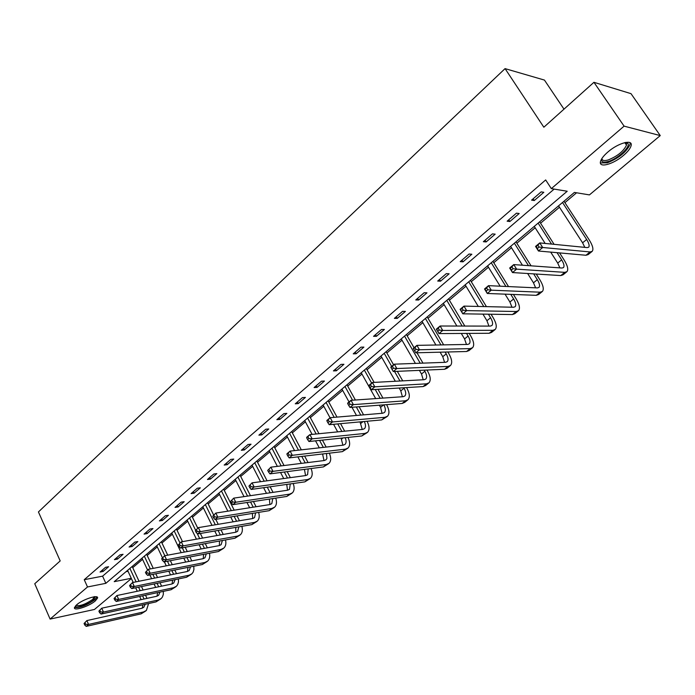 <?xml version="1.0" encoding="UTF-8"?>
<svg xmlns="http://www.w3.org/2000/svg" width="695" height="695" viewBox="0 0 695 695"><rect width="100%" height="100%" fill="white"/><g stroke="black" fill="none" stroke-linecap="round" stroke-linejoin="round"><path stroke-width="1.04" d="M76.632 604.815C82.775 599.298 98.898 594.155 97.543 598.082L95.319 600.888C89.212 606.318 73.227 611.478 74.478 607.56L76.632 604.815M607.925 151.97C618.315 142.831 633.232 138.896 631.086 145.759C630.304 148.539 627.767 151.762 623.476 155.445C613.181 164.402 598.473 168.364 600.506 161.509C601.245 158.808 603.712 155.628 607.925 151.97M563.993 109.158L544.446 80.081L505.065 68.623L38.434 511.946L60.187 560.917L34.75 583.731L50.101 619.08L87.509 586.962L105.84 583.322L567.207 191.247L551.335 188.632L624.093 126.142L660.25 135.586L589.43 194.904L574.409 192.428L114.223 581.663L131.268 578.283M505.065 68.623L543.846 127.22L593.938 82.305L630.999 93.651L660.25 135.586M132.736 567.659L142.571 559.353M147.192 555.453L157.296 546.913M161.952 542.977L172.343 534.203M177.025 530.25L187.711 521.224M192.428 517.236L203.418 507.958M208.17 503.945L219.472 494.397M224.259 490.357L235.883 480.54M240.713 476.457L252.667 466.362M257.532 462.253L269.842 451.854M274.742 447.719L287.409 437.016M292.343 432.855L305.392 421.83M310.361 417.634L323.801 406.28M328.805 402.058L342.652 390.364M347.691 386.099L361.956 374.049M367.038 369.757L381.746 357.343M386.863 353.017L402.023 340.22M407.183 335.859L422.812 322.662M428.007 318.267L444.131 304.653M449.37 300.231L466.006 286.175M471.28 281.718L488.455 267.219M493.763 262.727L511.494 247.759M516.845 243.233L535.159 227.769M540.554 223.217L559.466 207.24M564.905 202.645L576.581 192.784M131.381 578.535L94.442 609.472L50.101 619.08M126.056 571.655L128.028 571.273M551.335 188.632L545.671 179.936L84.243 579.691L102.591 576.164L554.15 189.092M541.162 191.872L531.579 200.134L534.264 200.534L543.829 192.298L541.162 191.872M516.463 213.165L507.142 221.192L509.861 221.523L519.174 213.521L516.463 213.165M492.434 233.876L483.364 241.686L486.126 241.947L495.179 234.154L492.434 233.876M469.055 254.022L460.229 261.633L463.018 261.824L471.836 254.24L469.055 254.022M446.294 273.639L437.702 281.049L440.517 281.18L449.1 273.795L446.294 273.639M424.132 292.743L415.758 299.953L418.607 300.031L426.965 292.838L424.132 292.743M402.544 311.351L394.386 318.38L397.253 318.406L405.402 311.395L402.544 311.351M381.503 329.482L373.554 336.328L376.447 336.31L384.387 329.473L381.503 329.482M360.992 347.153L353.242 353.833L356.161 353.764L363.902 347.1L360.992 347.153M340.993 364.389L333.435 370.904L336.371 370.783L343.921 364.284L340.993 364.389M321.49 381.199L314.114 387.558L317.068 387.393L324.435 381.051L321.49 381.199M302.455 397.601L295.262 403.812L298.224 403.604L305.418 397.418L302.455 397.601M283.881 413.612L276.853 419.667L279.833 419.424L286.853 413.386L283.881 413.612M265.751 429.241L258.887 435.157L261.876 434.87L268.73 428.971L265.751 429.241M248.037 444.505L241.339 450.282L244.336 449.96L251.034 444.201L248.037 444.505M230.74 459.421L224.19 465.059L227.204 464.703L233.746 459.074L230.74 459.421M213.834 473.981L207.44 479.498L210.455 479.116L216.849 473.608L213.834 473.981M197.311 488.22L191.055 493.615L194.087 493.198L200.342 487.82L197.311 488.22M181.16 502.146L175.044 507.411L178.085 506.968L184.192 501.703L181.16 502.146M165.367 515.751L159.39 520.911L162.43 520.433L168.407 515.29L165.367 515.751M149.92 529.069L144.073 534.107L147.114 533.612L152.961 528.574L149.92 529.069M134.813 542.091L129.088 547.026L132.128 546.496L137.853 541.57L134.813 542.091M120.026 554.836L114.414 559.666L117.464 559.119L123.067 554.297L120.026 554.836M105.544 567.311L100.063 572.037L103.112 571.464L108.594 566.746L105.544 567.311M593.938 82.305L624.093 126.142M84.243 579.691L87.509 586.962M102.591 576.164L105.84 583.322M533.143 198.787L534.264 200.534M508.775 219.794L509.861 221.523M485.058 240.227L486.126 241.947M461.975 260.121L463.018 261.824M439.509 279.486L440.517 281.18M417.617 298.355L418.607 300.031M396.289 316.738L397.253 318.406M375.5 334.651L376.447 336.31M355.232 352.122L356.161 353.764M335.468 369.158L336.371 370.783M316.182 385.777L317.068 387.393M297.364 401.997L298.224 403.604M278.99 417.825L279.833 419.424M261.051 433.289L261.876 434.87M243.528 448.388L244.336 449.96M226.414 463.148L227.204 464.703M209.682 477.561L210.455 479.116M193.332 491.66L194.087 493.198M177.338 505.439L178.085 506.968M161.7 518.913L162.43 520.433M146.402 532.101L147.114 533.612M131.433 545.002L132.128 546.496M116.786 557.633L117.464 559.119M102.443 569.987L103.112 571.464M539.068 247.038L537.904 245.196L536.21 246.612L537.383 248.445L539.068 247.038L542.691 247.498L538.46 251.017L535.55 246.43L539.763 242.911L542.691 247.498L590.072 251.955L592.227 251.321C593.704 249.253 592.67 245.405 589.143 239.775L563.984 201.246M562.516 202.497L586.649 239.497C588.995 243.25 589.681 245.813 588.7 247.185L587.24 247.611L539.763 242.911L537.904 245.196M558.554 205.833L582.592 242.798L584.816 247.368M537.383 248.445L538.46 251.017L585.963 255.256L588.135 254.613L591.845 251.625M535.55 246.43L536.21 246.612M625.752 142.414L627.82 143.361C630.895 146.68 617.725 158.816 608.307 161.475C603.251 162.891 601.053 162.005 601.696 158.834M601.922 158.469C602.07 160.623 604.164 161.11 608.212 159.946C617.49 156.184 623.589 151.241 626.508 145.116L626.264 143.161L625.326 142.492M600.411 162.925L607.352 162.812C618.845 158.147 626.404 152.014 630.044 144.43L630.07 142.701M95.154 596.727L93.573 600.028C88.352 604.676 74.686 609.133 75.52 605.875M76.042 605.345C79.795 606.37 85.337 604.407 92.67 599.446L94.329 596.579M74.504 607.439C79.864 607.977 86.614 605.423 94.755 599.776L96.97 596.988M513.032 268.704L511.894 266.88L510.252 268.244L511.39 270.068L513.032 268.704L516.611 269.147L512.502 272.562L509.67 268.009L513.77 264.595L516.611 269.147L564.766 272.353L566.981 271.649C568.553 269.53 567.615 265.664 564.175 260.069L559.588 252.902M554.089 244.327L539.659 221.818M538.121 223.121L551.535 244.075M557.043 252.676L561.647 259.861C563.932 263.587 564.548 266.159 563.506 267.575L562.012 268.035L513.77 264.595L511.894 266.88M534.273 226.379L545.167 243.441M550.701 252.111L557.703 263.075L559.892 267.888M511.39 270.068L512.502 272.562L560.778 275.567L563.002 274.855L566.581 271.971M509.67 268.009L510.252 268.244M487.734 289.745L486.63 287.939L485.032 289.268L486.144 291.075L487.734 289.745L491.287 290.171L487.291 293.481L484.537 288.972L488.516 285.654L491.287 290.171L540.154 292.195L542.43 291.431C544.081 289.25 543.238 285.384 539.885 279.824L536.245 274.038M531.076 265.829L515.977 241.851M514.378 243.207L528.487 265.646M533.664 273.882L537.313 279.677C539.537 283.378 540.102 285.958 538.999 287.409L537.47 287.912L488.516 285.654L486.63 287.939M510.625 246.378L522.44 265.212M527.644 273.5L533.473 282.804L535.619 287.834M486.144 291.075L487.291 293.481L536.271 295.323L538.555 294.558L542.013 291.77M484.537 288.972L485.032 289.268M463.165 310.196L462.079 308.398L460.533 309.692L461.61 311.482L463.165 310.196L466.675 310.604L462.792 313.819L460.107 309.344L463.973 306.113L466.675 310.604L516.194 311.508L518.531 310.691C520.26 308.45 519.495 304.575 516.246 299.05L513.405 294.463M508.523 286.575L492.92 261.355M491.252 262.762L505.899 286.453M510.79 294.367L513.631 298.972C515.794 302.646 516.307 305.227 515.151 306.712L513.579 307.26L463.973 306.113L462.079 308.398M487.603 265.846L500.139 286.192M505.048 294.15L509.895 302.012L511.972 307.225M461.61 311.482L462.792 313.819L512.415 314.557L514.76 313.723L518.096 311.039M439.275 330.064L438.224 328.283L436.721 329.543L437.763 331.324L439.275 330.064L442.75 330.455L438.979 333.591L436.356 329.143L440.117 326.007L442.75 330.455L492.877 330.307L495.257 329.43C497.064 327.145 496.386 323.262 493.215 317.78L491.061 314.236M486.43 306.634L470.454 280.363M468.734 281.814L483.781 306.573M488.411 314.201L490.566 317.754C492.677 321.403 493.129 323.983 491.93 325.503L490.322 326.094L440.117 326.007L438.224 328.283M465.181 284.82L478.282 306.443M482.929 314.114L486.934 320.716L488.932 326.085M437.763 331.324L438.979 333.591L489.193 333.27L491.582 332.392L494.814 329.795M416.044 349.394L415.019 347.622L413.56 348.847L414.576 350.61L416.044 349.394L419.485 349.767L415.818 352.808L413.264 348.404L416.922 345.354L419.485 349.767L470.168 348.612L472.591 347.691C474.476 345.354 473.868 341.471 470.776 336.024L469.212 333.4M464.816 326.051L448.562 298.876M446.789 300.37L462.132 326.042M466.536 333.418L468.109 336.05C470.159 339.673 470.558 342.261 469.307 343.808L467.674 344.433L416.922 345.354L415.019 347.622M443.323 303.298L456.876 326.033M461.289 333.444L464.555 338.934L466.475 344.451M414.576 350.61L415.818 352.808L466.58 351.505L469.012 350.575L472.14 348.056M413.264 348.404L413.56 348.847M391.024 367.629L392.023 369.375L393.448 368.194L392.449 366.439L391.024 367.629L390.798 367.142L394.352 364.171L396.854 368.55L448.04 366.447L450.508 365.474C452.462 363.103 451.932 359.211 448.918 353.798L447.849 351.983M443.662 344.868L427.216 316.929M425.401 318.458L440.951 344.92M445.147 352.052L446.216 353.877C448.214 357.482 448.57 360.071 447.276 361.643L445.608 362.304L394.352 364.171L392.449 366.439M422.021 321.316L435.913 345.007M440.117 352.183L442.758 356.691L444.583 362.338M393.448 368.194L396.854 368.55L393.283 371.512L444.548 369.271L447.024 368.289L450.039 365.857M393.283 371.512L392.023 369.375M369.097 385.907L370.07 387.645L371.46 386.49L370.487 384.743L369.097 385.907L368.923 385.378L372.39 382.493L374.822 386.828L426.478 383.831L428.989 382.815C431.004 380.4 430.544 376.508 427.607 371.13L426.973 370.035M422.968 363.129L416.983 352.782M414.055 347.743L406.41 334.53M404.551 336.102L420.232 363.224M424.237 370.157L424.88 371.26C426.826 374.831 427.13 377.42 425.8 379.027L424.106 379.713L372.39 382.493L370.487 384.743M401.25 338.882L415.393 363.407M419.415 370.365L421.509 373.997L423.229 379.757M371.46 386.49L374.822 386.828L371.347 389.713L423.073 386.576L425.592 385.551L428.511 383.206M371.347 389.713L370.07 387.645M347.743 403.699L348.699 405.42L350.045 404.299L349.099 402.57L347.743 403.699L347.639 403.135L351.01 400.32L353.381 404.629L405.463 400.78L408.008 399.721C410.076 397.262 409.685 393.37 406.818 388.036L406.566 387.575M402.735 380.86L397.305 371.339M393.587 364.814L386.107 351.696M384.205 353.303L391.667 366.413M394.543 371.46L399.972 381.008M403.812 387.749L404.073 388.201C405.967 391.754 406.236 394.343 404.864 395.976L403.143 396.689L351.01 400.32L349.099 402.57M380.99 356.022L395.325 381.26M399.165 388.027L400.78 390.877L402.405 396.741M350.045 404.299L353.381 404.629L350.002 407.435L402.136 403.456L404.698 402.388L407.513 400.112M350.002 407.435L348.699 405.42M382.945 398.096L378.011 389.313M374.136 382.398L366.3 368.446M364.362 370.088L371.651 383.101M375.231 389.478L380.165 398.287M361.226 372.737L375.682 398.6M379.366 405.194L380.565 407.339L382.085 413.299M383.84 404.855C385.638 408.33 385.838 410.875 384.439 412.5L382.693 413.247L330.186 417.686L332.505 421.961L384.961 417.304L387.549 416.201C389.66 413.742 389.348 409.885 386.62 404.638M326.954 421.031L326.893 420.432L330.186 417.686L326.954 421.031L327.884 422.742L329.204 421.639L328.275 419.928M329.204 421.639L332.505 421.961L329.204 424.697L381.72 419.91L387.046 416.6M329.204 424.697L327.884 422.742M363.589 414.863L359.107 406.74M355.388 400.016L346.97 384.795M344.998 386.472L352.573 400.216M356.3 406.957L360.792 415.097M341.931 389.061L349.038 401.962M351.965 407.287L356.474 415.462M360.01 421.891L362.26 429.44M364.31 421.5C365.805 424.732 365.874 427.104 364.519 428.624L362.755 429.397L309.892 434.61L312.159 438.849L364.971 433.419L367.586 432.281C369.679 429.91 369.514 426.235 367.108 421.248M306.704 437.911L306.695 437.277L309.892 434.61L306.704 437.911L307.607 439.605L308.893 438.545L307.981 436.842M308.893 438.545L312.159 438.849L308.945 441.516L361.808 435.965L367.073 432.69M308.945 441.516L307.607 439.605M344.668 431.178L340.576 423.663M337.006 417.113L328.101 400.754M326.085 402.466L334.182 417.347M337.753 423.915L341.853 431.456M323.097 404.994L330.047 417.799M333.574 424.298L337.674 431.864M341.08 438.145L342.904 445.2M345.189 437.711C346.431 440.708 346.388 442.932 345.076 444.366L343.287 445.156L290.128 451.098L292.334 455.303L345.458 449.152L348.108 447.971C350.176 445.686 350.141 442.168 348.021 437.416M286.966 454.365L287 453.696L290.128 451.098L286.966 454.365L287.843 456.05L289.094 455.008L288.208 453.322M289.094 455.008L292.334 455.303L289.207 457.901L342.374 451.637L347.587 448.388M289.207 457.901L287.843 456.05M326.155 447.067L322.419 440.1M318.988 433.706L309.675 416.348M307.624 418.077L316.147 433.993M319.578 440.395L323.323 447.389M304.705 420.544L312.107 434.392M315.539 440.821L319.292 447.832M322.567 453.965L324.009 460.568M326.485 453.505L326.911 458.431L326.103 459.716L324.296 460.533L270.85 467.17L273.005 471.34L326.415 464.503L329.091 463.287C331.133 461.08 331.22 457.71 329.352 453.166M267.714 470.411L270.85 467.17L267.714 470.411L268.583 472.079L269.799 471.062L268.939 469.394M269.799 471.062L273.005 471.34L269.955 473.877L323.401 466.927L328.561 463.713M269.955 473.877L268.583 472.079M308.05 462.549L304.636 456.085M301.335 449.839L291.665 431.578M289.589 433.333L298.476 450.16M301.778 456.415L305.209 462.905M286.74 435.748L294.567 450.603M297.877 456.876L301.309 463.391M308.189 468.908L307.572 474.72L305.748 475.554L252.05 482.851L254.162 486.986L307.824 479.489L310.526 478.247C312.541 476.11 312.724 472.869 311.091 468.526M304.462 469.394L305.548 475.58M248.949 486.048L252.05 482.851L248.949 486.048L249.792 487.708L250.982 486.717L250.139 485.058M250.982 486.717L254.162 486.986L251.182 489.454L304.879 481.861L309.987 478.681M251.182 489.454L249.792 487.708M290.345 477.647L287.209 471.636M284.029 465.537L274.073 446.451M271.971 448.232L281.162 465.893M284.342 472.009L287.487 478.038M269.182 450.595L277.374 466.362M280.563 472.496L283.708 478.551M290.284 483.928L289.476 489.367L287.634 490.218L233.711 498.141L235.77 502.25L289.659 494.128L292.387 492.851C294.376 490.774 294.654 487.664 293.229 483.511M286.748 484.424L287.513 490.236M230.644 501.312L233.711 498.141L230.644 501.312L231.47 502.954L232.625 501.99L231.8 500.339M232.625 501.99L235.77 502.25L232.868 504.657L286.792 496.439L291.848 493.294M232.868 504.657L231.47 502.954M273.022 492.364L270.147 486.778M267.071 480.81L256.881 460.993M254.752 462.801L264.196 481.201M267.271 487.178L270.147 492.79M252.024 465.103L260.529 481.696M263.605 487.699L266.489 493.328M272.761 498.584L271.797 503.675L269.938 504.553L215.815 513.066L217.83 517.141L271.927 508.427L274.673 507.124C276.627 505.109 276.992 502.103 275.75 498.124M269.399 499.088L269.895 504.561M212.783 516.203L215.815 513.066L212.783 516.203L213.582 517.827L214.72 516.889L213.912 515.256M214.72 516.889L217.83 517.141L214.998 519.486L269.121 510.686L274.125 507.567M214.998 519.486L213.582 517.827M256.064 506.733L253.423 501.529M250.461 495.683L240.079 475.215M237.916 477.039L247.576 496.108M250.539 501.964L253.189 507.185M235.249 479.289L244.014 496.63M246.986 502.511L249.635 507.741M255.612 512.884L254.518 517.653L252.65 518.557L198.353 527.627L200.325 531.666L254.587 522.405L257.358 521.068C259.287 519.104 259.713 516.211 258.644 512.397M252.415 513.405L252.676 518.548M195.338 530.737L198.353 527.627L195.338 530.737L196.129 532.353L197.232 531.432L196.45 529.816M197.232 531.432L200.325 531.666L197.554 533.968L251.851 524.612L256.803 521.519M197.554 533.968L196.129 532.353M239.48 520.755L237.047 515.907M234.18 510.173L223.642 489.115M221.453 490.957L231.287 510.634M234.154 516.376L236.587 521.241M218.856 493.163L227.83 511.173M230.705 516.932L233.138 521.815M238.828 526.853L237.629 531.327L235.744 532.24L181.299 541.848L183.228 545.862L237.647 536.062L240.444 534.707C242.338 532.787 242.824 529.998 241.903 526.324M235.779 527.383L235.84 532.222M178.32 544.923L181.299 541.848L178.32 544.923L179.084 546.531L180.17 545.627L179.397 544.02M180.17 545.627L183.228 545.862L180.526 548.103L234.971 538.217L239.879 535.159M180.526 548.103L179.084 546.531M223.243 534.446L221.01 529.929M218.23 524.308L215.789 519.365M213.591 514.917L207.562 502.711M205.355 504.579L215.328 524.795M218.1 530.424L220.341 534.959M202.81 506.733L211.975 525.351M214.755 531.006L216.988 535.55M222.4 540.501L221.114 544.689L219.22 545.618L164.646 555.739L166.531 559.718L221.088 549.415L223.894 548.034C225.762 546.166 226.309 543.464 225.519 539.937M219.49 541.031L219.377 545.592M161.692 558.78L164.646 555.739L161.692 558.78L162.448 560.379L163.499 559.501L162.743 557.903M163.499 559.501L166.531 559.718L163.89 561.908L218.465 551.526L223.33 548.485M163.89 561.908L162.448 560.379M207.345 547.825L205.286 543.612M202.601 538.086L200.351 533.482M197.745 528.13L191.837 516.011M189.605 517.897L195.538 530.094M197.276 533.647L199.682 538.608M202.375 544.133L204.434 548.364M187.111 520.008L196.433 539.181M199.126 544.724L201.185 548.963M206.311 553.837L204.964 557.764L203.062 558.702L148.374 569.309L150.224 573.253L204.886 562.472L207.709 561.065C209.551 559.249 210.142 556.634 209.482 553.237M203.539 554.367L203.27 558.658M145.446 572.324L148.374 569.309L145.446 572.324L146.185 573.905L147.218 573.045L146.48 571.464M147.218 573.045L150.224 573.253L147.644 575.399L202.323 564.531L207.136 561.525M147.644 575.399L146.185 573.905M191.777 560.891L189.891 556.964M187.276 551.543L185.218 547.252M182.507 541.64L176.443 529.034M174.193 530.928L179.97 542.951M182.29 547.782L184.357 552.082M186.972 557.52L188.866 561.456M171.761 532.995L181.195 552.673M183.81 558.12L185.704 562.073M190.56 566.868L189.17 570.543L187.259 571.507L132.476 582.566L134.283 586.484L189.049 575.243L191.881 573.818L193.141 572.15L193.922 569.431L193.775 566.234M187.911 567.398L187.511 571.446M129.574 585.555L132.476 582.566L129.574 585.555L130.295 587.119L131.303 586.285L130.582 584.712M131.303 586.285L134.283 586.484L131.763 588.578L186.538 577.258L191.307 574.279M131.763 588.578L130.295 587.119M176.539 573.67L174.792 570.004M172.264 564.679L170.362 560.674M167.738 555.166L161.379 541.779M159.112 543.69L164.819 555.705M167.443 561.239L169.337 565.244M171.874 570.586L173.62 574.261M156.722 545.705L162.369 557.633M164.359 561.821L166.261 565.843M168.798 571.194L170.544 574.878M175.131 579.621L173.715 583.053L171.795 584.026L116.934 595.528L118.706 599.42L173.541 587.735L176.4 586.293L177.642 584.669L178.459 582.036L178.398 578.944M172.603 580.143L172.099 583.956M114.058 598.482L116.934 595.528L114.058 598.482L114.771 600.037L115.752 599.22L115.049 597.665M115.752 599.22L118.706 599.42L116.239 601.462L171.092 589.716L175.818 586.762M116.239 601.462L114.771 600.037M161.614 586.163L160.006 582.74M157.548 577.502L155.793 573.775M153.256 568.362L146.628 554.254M144.343 556.182L150.32 568.927M152.865 574.357L154.62 578.092M157.079 583.348L158.686 586.78M142.006 558.154L147.549 569.996M149.868 574.956L151.623 578.7M154.082 583.965L155.689 587.405M160.024 592.088L158.59 595.302L156.653 596.284L101.739 608.203L103.477 612.06L158.373 599.967L161.24 598.499L162.482 596.918L163.325 594.364L163.334 591.375M157.609 592.6L157.009 596.197M98.89 611.122L101.739 608.203L98.89 611.122L99.585 612.669L100.549 611.869L99.854 610.323M100.549 611.869L103.477 612.06L101.062 614.059L155.975 601.905L160.658 598.977M101.062 614.059L99.585 612.669M146.984 598.386L145.507 595.189M143.118 590.038L141.511 586.563M139.035 581.246L132.18 566.468M129.887 568.406L136.107 581.837M138.574 587.171L140.19 590.654M142.579 595.824L144.056 599.02M127.602 570.343L133.179 582.427M135.655 587.77L137.263 591.263M139.66 596.449L141.137 599.655M145.22 604.285L143.778 607.282L141.841 608.281L86.875 620.592L88.578 624.423L143.526 611.939L146.402 610.453L148.582 603.538M142.909 604.798L142.24 608.177M84.06 623.493L86.875 620.592L84.06 623.493L84.738 625.022L85.685 624.24L84.999 622.703M85.685 624.24L88.578 624.423L86.223 626.377L141.181 613.833L145.811 610.931M86.223 626.377L84.738 625.022M586.649 239.497L582.592 242.798M590.072 251.955L585.963 255.256M561.647 259.861L557.703 263.075M564.766 272.353L560.778 275.567M537.313 279.677L533.473 282.804M540.154 292.195L536.271 295.323M513.631 298.972L509.895 302.012M516.194 311.508L512.415 314.557M490.566 317.754L486.934 320.716M492.877 330.307L489.193 333.27M468.109 336.05L464.555 338.934M470.168 348.612L466.58 351.505M446.216 353.877L442.758 356.691M448.04 366.447L444.548 369.271M424.88 371.26L421.509 373.997M426.478 383.831L423.073 386.576M404.073 388.201L400.78 390.877M405.463 400.78L402.136 403.456M383.605 404.872L380.565 407.339M384.961 417.304L381.72 419.91M363.051 421.613L360.844 423.411M364.971 433.419L361.808 435.965M343 437.937L341.592 439.084M345.458 449.152L342.374 451.637M323.444 453.861L322.801 454.4M326.415 464.503L323.401 466.927M307.824 479.489L304.879 481.861M289.659 494.128L286.792 496.439M271.927 508.427L269.121 510.686M254.587 522.405L251.851 524.612M237.647 536.062L234.971 538.217M221.088 549.415L218.465 551.526M204.886 562.472L202.323 564.531M189.049 575.243L186.538 577.258M173.541 587.735L171.092 589.716M158.373 599.967L155.975 601.905M143.526 611.939L141.181 613.833M624.796 142.614L626.508 145.116M626.264 143.161L627.82 143.361M94.833 596.744L95.371 596.927"/></g></svg>
